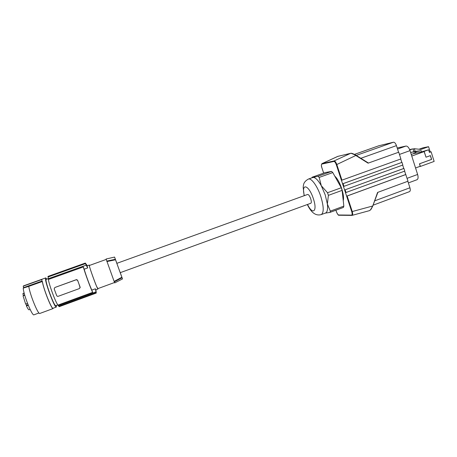 <?xml version="1.0" encoding="UTF-8"?>
<svg xmlns="http://www.w3.org/2000/svg" width="457" height="457" viewBox="0 0 457 457"><rect width="100%" height="100%" fill="white"/><g stroke="black" fill="none" stroke-linecap="round" stroke-linejoin="round"><path stroke-width="0.69" d="M48.105 278.661L46.191 279.387C44.54 280.432 54.326 307.081 55.823 305.636L57.805 304.91M46.962 279.067L45.666 277.965C43.775 278.97 54.669 308.669 56.331 307.053L56.508 305.385M28.78 286.362L42.312 281.512C43.472 288.853 51.138 308.275 52.983 308.612L39.628 313.525C37.497 313.285 29.699 293.817 28.78 286.362L23.256 288.116L23.587 287.647L23.216 286.173L41.89 279.49L41.958 281.535L42.387 281.381C43.324 288.544 51.772 309.68 53.092 308.247L56.331 307.053M23.587 287.647L41.895 281.084M38.965 312.976L33.978 314.804C32.207 316.415 23.427 294.634 23.256 288.116M52.983 308.612L53.183 308.212M23.553 285.853L23.216 286.173M24.752 295.222L23.056 295.833L25.643 304.042L27.511 303.362M24.21 293.251L22.85 293.737L23.473 295.388L23.056 295.833M24.672 294.954L23.473 295.388M28.265 305.259L26.449 305.922L26.46 305.327L28.06 304.745M22.85 293.737L24.118 292.874M30.122 309.435L29.088 309.812C28.574 309.875 27.694 308.578 26.449 305.922M26.46 305.327L25.872 303.962M91.857 290.092L95.399 288.795L96.176 292.64L58.947 306.321L57.948 305.105C55.571 302.254 49.156 285.071 48.379 279.456L83.34 266.922L84.174 269.196C85.322 273.423 89.098 283.906 91.114 288.481L92.685 292.354C90.937 289.31 84.676 272.275 83.34 266.922M87.338 265.734L85.339 263.061L48.094 276.376L48.379 279.456M96.176 292.64L96.25 293.051L59.153 306.693L59.01 306.299M95.941 289.778L96.25 293.051M84.174 269.196L87.738 267.916L86.139 265.163L48.128 278.787M48.076 276.988L85.528 263.586L85.339 263.061L48.088 276.382M85.528 263.586L86.139 265.163M87.738 267.916L87.036 265.843L89.229 265.06C88.555 264.626 93.902 280.13 96.621 286.465L97.912 288.601M47.922 276.582L85.293 263.221M76.205 279.775L54.874 287.487L76.233 279.701L77.644 280.415L78.884 283.78L77.656 280.37L76.833 279.655L76.233 279.701M80.164 287.761L78.884 283.78L80.129 287.145L79.444 288.55L58.165 296.307L57.319 296.296L56.708 295.673L55.446 292.291L54.183 288.904L54.874 287.487M57.948 305.105L92.685 292.354M58.193 305.773L95.959 291.903M89.503 265.408L89.229 265.06M95.399 288.795L95.747 289.852L97.929 289.053M106.195 259.422L89.349 265.494C88.847 266.031 97.415 289.561 97.787 288.653L114.564 282.5M106.904 261.558L115.53 259.776L121.87 277.256L114.13 281.409L106.098 259.01L114.57 257.074L116.878 263.329M120.26 272.658L122.499 278.936L122.048 277.736L114.301 281.872L114.13 281.409M106.732 261.096L115.353 259.296L115.53 259.776M121.87 277.256L122.048 277.736M115.353 259.296L114.57 257.074M118.666 268.413L120.231 272.669L310.857 203.245C311.52 202.765 311.474 201.269 310.709 198.755C309.64 195.893 308.629 194.459 307.67 194.448L116.849 263.341L118.666 268.413M122.499 278.936L114.753 282.883L114.301 281.872M307.344 204.525C311.206 212.751 315.838 216.11 321.242 214.596L325.538 213.013C327.332 212.202 327.943 209.215 327.366 204.039L325.201 194.842L321.311 185.759L327.526 192.734L328.394 195.362L327.366 204.039L330.342 211.117L329.965 212.408L325.241 213.122M328.394 195.362L342.122 190.369L343.841 206.136L330.342 211.117M343.841 206.136L343.418 207.438L329.965 212.408M342.122 190.369L341.265 187.753L327.526 192.734M321.242 214.596C324.002 212.694 323.853 206.644 320.791 196.447C317.461 186.17 311.291 177.704 308.366 179.075L312.999 177.459L312.051 177.242L325.275 172.535L331.548 171.415L317.981 176.253L319.175 177.425L321.311 185.759C318.095 180.064 315.324 177.299 312.999 177.459L317.981 176.253M341.265 187.753L332.782 172.569L331.548 171.415M332.782 172.569L319.175 177.425M343.241 200.646C344.818 195.093 339.751 180.378 334.815 176.208M398.738 152.198L368.091 163.166L398.738 152.198L400.892 158.939L341.442 180.332L342.584 183.811L343.093 183.663L401.989 162.366L342.584 183.811L344.612 189.986L403.748 168.467L402.668 165.086M345.498 192.683L344.612 189.986L403.931 168.439L404.776 171.095L345.498 192.683L346.64 196.15L347.149 196.007L352.25 211.54L372.455 206.067C371.65 208.483 370.673 210.003 369.513 210.631L352.096 215.367C352.821 215.001 352.873 213.727 352.25 211.54L351.736 211.677C352.347 213.773 352.273 214.921 351.519 215.121L351.919 215.39M343.47 186.519L402.84 165.028L401.989 162.366M401.806 162.395L400.72 158.996M398.561 152.232L396.448 145.623C395.596 143.327 394.614 142.196 393.488 142.218L378.893 145.743M404.611 171.158L408.01 181.212L377.579 192.431L372.678 206.204L371.124 209.215L369.559 210.62M407.844 181.275L409.923 187.781C410.5 189.849 410.375 191.135 409.535 191.632L373.055 205.204M397.196 147.971L405.993 146.057C407.553 146.04 408.901 147.565 410.038 150.627L417.618 174.465C418.395 177.282 418.189 179.035 417.013 179.727L408.369 182.914M419.029 149.228L422.954 147.817L428.569 146.691L430.231 151.941M428.569 146.691L420.937 149.433L414.339 148.719L415.179 151.37L410.637 152.518M413.642 153.586L416.059 152.924L415.687 151.764L421.194 150.696L415.179 151.37M421.194 150.696L421.571 151.878L428.597 149.793L424.176 151.387L426.01 157.197L430.425 155.597L431.625 159.396L419.549 163.795L420.389 166.445L434.15 161.418L431.111 151.781L429.323 152.107M415.687 151.764L411.42 152.238M409.798 149.942L412.62 148.931L409.638 149.553M412.62 148.931L413.059 148.976L413.899 151.615M414.339 148.719L413.059 148.976M411.763 156.054L424.142 151.593L426.01 157.197M421.571 151.878L424.176 151.387M424.142 151.593L413.728 153.558L411.254 154.449M415.556 167.982L420.24 166.274L419.457 163.812L431.528 159.413L430.334 155.626M415.939 152.547L413.579 153.392M428.597 149.793L429.414 152.392L431.111 151.781M419.36 166.594L420.389 166.445M351.736 211.677L346.64 196.15L405.69 174.534M370.399 209.997L372.678 206.204L377.893 192.311M377.865 192.323L372.661 206.181M405.867 174.511L347.149 196.007M341.442 180.332L336.295 164.68C335.524 162.566 334.713 161.492 333.873 161.447L321.888 164.074L321.979 163.64C321.22 164.566 321.168 165.891 321.825 167.616L321.825 167.616M336.295 164.68L336.809 164.52C335.924 162.184 335.015 160.99 334.078 160.944L322.082 163.6L338.02 156.311M396.448 145.623L360.836 158.282L368.428 163.029L356.123 155.34L351.21 153.312M341.95 180.184L336.809 164.52L356.123 155.34C356.049 155.203 351.879 152.884 350.725 153.289L350.673 153.306C352.039 153.352 353.832 154.129 356.037 155.637L368.091 163.166M337.734 156.414L350.673 153.306L334.078 160.944L333.873 161.447M307.538 204.456C312.811 215.584 317.729 211.334 313.325 198.584C308.829 184.605 300.963 182.594 304.345 195.647M321.888 164.074C321.265 164.429 321.254 165.611 321.848 167.616L323.659 173.106M336.432 211.728L335.912 210.214L336.432 211.728C337.152 213.699 337.912 214.784 338.717 214.996L351.519 215.121M343.093 183.663L343.984 186.37M417.618 174.465L407.09 178.333M405.993 146.057L397.55 149.068M410.038 150.627L399.452 154.426M338.717 214.996L339.145 215.236M346.012 192.54L345.121 189.838M374.689 200.846L409.923 187.781M350.907 153.284L337.809 156.368M360.824 158.288L356.129 155.357M393.488 142.218L356.237 155.409M379.03 145.692L354.438 154.392L378.962 145.714M23.484 285.871L45.763 277.902M351.827 215.39L339.094 215.247M338.997 215.247C338.46 215.59 337.597 214.419 336.415 211.728M323.647 173.112L321.831 167.622M322.019 163.617L337.78 156.38M308.366 179.075C303.042 182.143 303.579 185.039 303.168 187.267L304.151 195.716"/></g></svg>
